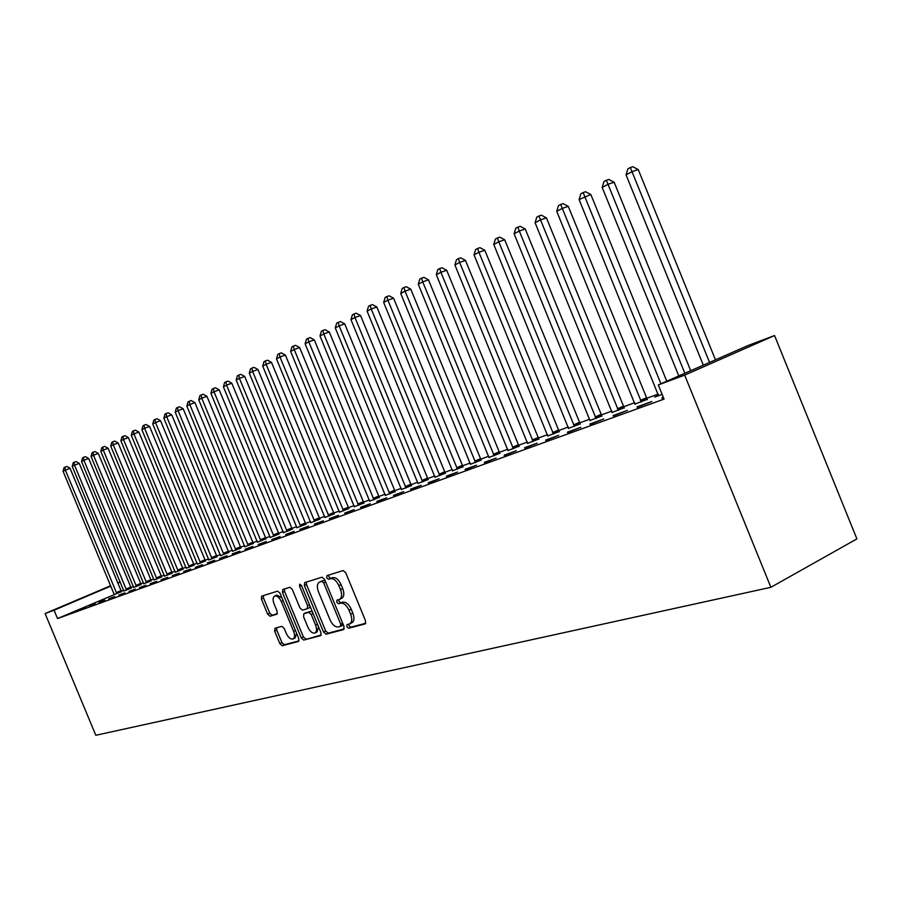 <?xml version="1.0" encoding="UTF-8"?>
<svg xmlns="http://www.w3.org/2000/svg" width="902" height="902" viewBox="0 0 902 902"><rect width="100%" height="100%" fill="white"/><g stroke="black" fill="none" stroke-linecap="round" stroke-linejoin="round"><path stroke-width="1.35" d="M346.83 626.687L348.657 628.243L365.197 623.88L365.547 620.835L345.725 572.747L343.087 570.56L326.952 575.623L326.671 577.799L328.475 579.309L330.538 578.667C333.672 578.272 336.446 580.595 338.87 585.646L340.505 589.615C342.264 594.587 341.903 597.846 339.423 599.402L336.987 600.123L336.75 602.243L338.566 603.788L340.652 603.19C343.809 602.852 346.605 605.208 349.018 610.259L350.652 614.228C352.4 619.144 352.039 622.369 349.581 623.88L347.067 624.59L346.83 626.687M348.826 624.116L349.018 625.627L350.844 627.183L365.761 623.248M328.723 575.07L328.869 576.784L330.684 578.295L332.748 577.652L330.538 578.667M338.769 599.604L338.949 601.217L340.764 602.75L342.85 602.153L340.652 603.19M274.975 628.266L274.659 631.118L279.823 643.622L282.202 645.742L298.539 641.435L298.799 638.582L280.048 593.212L277.636 591.126L261.636 596.154L261.388 599.029L267.635 614.149L270.002 616.235L276.891 614.206L277.151 611.331L274.016 603.776C272.596 599.807 272.832 597.225 274.715 596.019C277.128 595.546 279.327 597.395 281.323 601.555L293.646 631.366C295.055 635.29 294.819 637.827 292.958 638.999C290.512 639.45 288.279 637.579 286.261 633.384L284.22 628.457L281.819 626.338L274.975 628.266M57.536 618.558L664.064 399.101L658.291 384.94L747.792 345.624L774.559 335.544L856.9 538.9L770.883 587.303L95.815 735.277L45.1 613.54L54.064 610.203L57.536 618.558L114.204 594.643M658.291 384.94L684.663 375.108L770.883 587.303M323.525 632.009L326.05 634.196L343.606 629.573L344.045 626.552L324.562 579.343L322.003 577.179L304.684 582.624L304.38 585.635L323.525 632.009L325.69 630.972L328.215 633.159L344.26 628.919M320.582 635.639L303.703 640.082L301.245 637.928L282.461 592.456L282.743 589.525L289.835 587.292L292.293 589.401L299.983 608.004L302.452 610.147L307.311 608.726L307.605 605.772L299.554 586.266L299.757 584.169L301.55 585.646L320.965 632.685L320.853 635.504M89.399 605.783L95.127 603.697L89.512 606.054M123.833 591.024L131.196 588.138M108.792 598.736L114.768 596.56L108.905 599.018M143.745 583.741L151.288 580.787M129.031 591.385L135.277 589.119L129.144 591.667M164.514 576.141L172.248 573.12M150.172 583.707L156.7 581.339L150.284 584M186.207 568.215L194.133 565.114M172.271 575.679L179.103 573.198L172.395 575.983M208.869 559.928L216.999 556.748M195.407 567.279L202.555 564.686L195.531 567.583M232.581 551.257L240.924 547.999M219.648 558.473L227.146 555.756L219.772 558.789M257.408 542.17L265.989 538.832M245.073 549.239L252.943 546.386L245.209 549.566M283.431 532.654L292.259 529.226M271.773 539.543L280.048 536.543L271.908 539.87M310.75 522.664L319.827 519.135M299.847 529.35L308.552 526.182L299.983 529.688M339.445 512.156L348.803 508.548M329.399 518.616L338.577 515.279L329.546 518.954M369.651 501.117L379.291 497.385M360.563 507.296L370.248 503.778L360.71 507.646M401.469 489.47L411.413 485.637M393.464 495.345L403.69 491.635L393.61 495.717M435.035 477.192L445.295 473.246M428.247 482.717L439.071 478.782L428.394 483.089M470.494 464.214L481.104 460.144M465.082 469.333L476.56 465.173L465.24 469.728M508.018 450.493L519 446.287M504.162 455.149L516.35 450.718L504.319 455.544M547.785 435.937L559.161 431.596M545.687 440.063L558.665 435.35L545.857 440.469M590.021 420.479L601.814 415.991M589.908 424.008L603.742 418.979L590.077 424.425M634.94 404.04L647.196 399.394M637.083 406.87L651.864 401.503L637.263 407.309M123.63 590.246L121.206 591.295M658.212 394.073L646.463 398.38M634.658 402.709L623.44 406.825M611.849 411.075L601.127 415.01M589.739 419.182L579.49 422.948M568.305 427.041L558.496 430.637M547.514 434.663L538.133 438.101M527.332 442.07L518.357 445.351M507.736 449.252L499.156 452.398M488.704 456.232L480.484 459.242M470.213 463.008L462.343 465.894M452.24 469.604L444.697 472.366M434.753 476.008L427.537 478.658M417.739 482.243L410.838 484.78M401.187 488.32L394.569 490.744M385.075 494.228L378.739 496.551M369.38 499.979L363.303 502.211M354.08 505.582L348.262 507.725M339.175 511.051L333.605 513.091M324.641 516.384L319.308 518.334M310.48 521.57L305.361 523.453M296.645 526.644L291.752 528.437M283.16 531.594L278.47 533.308M269.991 536.419L265.492 538.066M257.138 541.132L252.831 542.711M244.577 545.733L240.451 547.243M232.31 550.231L228.364 551.686M220.325 554.629L216.548 556.015M208.599 558.924L204.991 560.255M197.143 563.13L193.682 564.393M185.936 567.234L182.632 568.452M174.977 571.259L171.808 572.42M164.254 575.183L161.232 576.299M153.757 579.039L150.871 580.099M143.486 582.805L140.723 583.819M133.428 586.492L130.79 587.461M663.522 397.782L662.057 398.312M663.342 397.331L661.876 397.861M662.136 394.388L654.66 397.128L658.494 395.426M613.112 415.574L627.397 410.387L613.281 416.002M612.131 412.394L624.15 407.828M567.448 432.159L580.832 427.3L567.617 432.577M568.587 428.326L580.166 423.917M524.603 447.719L537.175 443.153L524.772 448.125M527.614 443.322L538.787 439.048M484.329 462.354L496.156 458.058L484.487 462.737M488.985 457.449L499.776 453.323M446.389 476.121L457.539 472.073L446.546 476.504M452.511 470.799L462.952 466.785M410.602 489.121L421.133 485.299L410.76 489.493M418.021 483.416L428.123 479.526M376.788 501.411L386.732 497.791L376.935 501.76M385.346 495.367L395.132 491.59M344.778 513.035L354.193 509.607L344.914 513.385M354.351 506.71L363.856 503.034M314.437 524.051L323.367 520.804L314.572 524.389M324.923 517.477L334.135 513.903M285.63 534.514L294.12 531.425L285.765 534.841M296.916 527.715L305.868 524.242M258.254 544.458L266.327 541.527L258.389 544.774M270.262 537.468L278.966 534.085M232.209 553.918L239.887 551.122L232.333 554.234M244.848 546.77L253.315 543.466M207.381 562.927L214.71 560.266L207.505 563.243M220.584 555.643L228.826 552.43M183.704 571.53L190.694 568.993L183.828 571.834M197.403 564.111L205.442 560.976M161.097 579.738L167.772 577.314L161.221 580.031M175.236 572.218L183.072 569.162M139.483 587.585L145.865 585.274L139.596 587.878M154.016 579.986L161.661 576.998M118.805 595.106L124.916 592.885L118.917 595.388M133.688 587.416L141.14 584.496M98.994 602.299L104.846 600.168L99.107 602.57M114.182 594.553L121.466 591.701M79.996 609.188L85.611 607.159L80.109 609.459M120.248 582.094L117.767 583.143M110.799 586.108L54.064 610.203M117.677 582.929L120.203 581.982M110.642 585.725L45.1 613.54M684.663 375.108L774.559 335.544M349.863 623.756L351.769 622.831C354.238 621.309 354.599 618.096 352.851 613.18L350.652 614.228M342.85 602.153C346.018 601.814 348.803 604.16 351.216 609.211L352.851 613.18M339.648 599.289L341.621 598.364C344.113 596.82 344.474 593.561 342.715 588.589L340.505 589.615M332.748 577.652C335.882 577.246 338.667 579.569 341.08 584.62L342.715 588.589M306.398 582.083L306.556 584.631L325.69 630.972M340.437 626.349L340.742 624.24L323.671 582.872L321.879 581.362L319.5 582.106C317.053 583.65 316.715 586.886 318.462 591.813L330.053 619.888C332.421 624.849 335.149 627.194 338.261 626.935L340.437 626.349M340.64 626.259L343.166 624.421M325.16 580.764L324.077 580.347L321.879 581.362M321.304 581.305L324.077 580.347M321.202 635.008L303.703 640.082M284.457 588.983L284.626 591.475L303.388 636.902L305.846 639.056M307.447 608.658L309.476 607.711L310.119 606.415M307.954 627.307C310.017 631.592 312.317 633.497 314.866 633.012C316.805 631.806 317.053 629.201 315.632 625.21L311.213 614.499L308.709 612.345L303.839 613.743L303.557 616.675L307.954 627.307M315.069 632.911L317.019 631.986L318.586 626.901M312.43 612.007L310.874 611.331L308.709 612.345M305.857 612.808L310.874 611.331M293.15 638.909L295.101 637.985L296.611 633.294M281.954 597.823L276.745 595.094M263.339 595.613L263.519 598.06L269.766 613.168L272.133 615.243L277.354 613.71M276.553 627.815L276.779 630.115L281.943 642.619L284.322 644.727L299.036 640.848M715.466 359.83L638.244 169.576L632.122 171.628L626.033 174.841L703.312 365.163M709.57 362.412L630.329 167.546L632.787 166.723L638.244 169.576M626.033 174.841L627.893 168.832L630.329 167.546M690.707 370.699L614.149 182.238L608.061 184.301L602.175 187.402L678.8 375.931M684.855 373.27L606.347 180.253L608.782 179.43L614.149 182.238M602.175 187.402L603.99 181.505L606.347 180.253M666.77 381.219L590.833 194.494L579.084 199.556L658.528 395.707M660.929 383.778L583.143 192.543L585.567 191.731L590.833 194.494M579.084 199.556L580.865 193.761L583.143 192.543M647.365 399.62L568.271 206.355L562.25 208.418L556.737 211.316L634.974 404.322M641.401 401.965L560.683 204.45L563.085 203.638L568.271 206.355M556.737 211.316L558.473 205.622L560.683 204.45M624.308 408.042L546.409 217.844L540.433 219.896L535.089 222.715L612.154 412.654M618.389 410.376L538.934 215.984L541.324 215.161L546.409 217.844M535.089 222.715L536.791 217.111L538.934 215.984M601.972 416.194L525.235 228.984L519.293 231.036L514.106 233.765L590.055 420.738M596.087 418.528L519.293 231.036L517.849 227.146L520.228 226.334L525.235 228.984M514.106 233.765L515.775 228.251L517.849 227.146M580.313 424.109L504.703 239.774L498.795 241.826L493.766 244.465L568.61 428.574M574.473 426.432L498.795 241.826L497.419 237.981L499.776 237.158L504.703 239.774M493.766 244.465L495.412 239.041L497.419 237.981M559.308 431.787L484.791 250.237L478.917 252.289L474.046 254.849L547.818 436.173M553.501 434.087L478.917 252.289L477.598 248.478L479.943 247.667L484.791 250.237M474.046 254.849L475.647 249.516L477.598 248.478M538.922 439.229L465.466 260.396L459.637 262.437L454.901 264.929L527.636 443.547M533.15 441.529L459.637 262.437L458.363 258.671L460.697 257.859L465.466 260.396M454.901 264.929L456.48 259.675L458.363 258.671M519.135 446.467L446.704 270.262L440.909 272.291L436.32 274.715L508.04 450.707M513.396 448.745L440.909 272.291L439.691 268.57L442.014 267.759L446.704 270.262M436.32 274.715L437.865 269.54L439.691 268.57M499.911 453.492L428.484 279.834L422.734 281.864L418.269 284.22L489.019 457.664M494.217 455.758L422.734 281.864L421.561 278.177L423.861 277.365L428.484 279.834M418.269 284.22L419.78 279.124L421.561 278.177M481.228 460.313L410.771 289.147L405.066 291.166L400.725 293.454L470.517 464.417M475.579 462.568L405.066 291.166L403.949 287.512L406.227 286.701L410.771 289.147M400.725 293.454L402.213 288.426L403.949 287.512M463.064 466.943L393.565 298.19L387.894 300.208L383.677 302.429L452.545 470.991M457.461 469.198L387.894 300.208L386.823 296.589L389.089 295.788L393.565 298.19M383.677 302.429L385.131 297.48L386.823 296.589M445.408 473.403L376.833 306.984L371.207 308.991L367.103 311.156L435.057 477.383M439.838 475.636L371.207 308.991L370.17 305.406L372.425 304.605L376.833 306.984M367.103 311.156L368.535 306.274L370.17 305.406M428.236 479.672L360.552 315.542L354.971 317.538L350.979 319.646L418.043 483.596M422.7 481.893L354.971 317.538L353.979 313.997L356.211 313.197L360.552 315.542M350.979 319.646L352.378 314.843L353.979 313.997M411.515 485.783L344.711 323.874L339.163 325.859L335.273 327.911L401.491 489.651M406.024 487.993L339.163 325.859L338.205 322.341L340.426 321.552L344.711 323.874M335.273 327.911L336.66 323.164L338.205 322.341M395.234 491.737L329.286 331.981L323.784 333.965L319.996 335.95L385.38 495.536M389.788 493.924L323.784 333.965L322.86 330.482L325.07 329.692L329.286 331.981M319.996 335.95L321.349 331.282L322.86 330.482M379.381 497.521L314.268 339.874L308.8 341.847L305.113 343.786L369.673 501.275M373.969 499.708L308.8 341.847L307.92 338.397L310.108 337.607L314.268 339.874M305.113 343.786L306.443 339.175L307.92 338.397M363.946 503.169L299.644 347.563L294.21 349.525L290.624 351.419L354.385 506.868M358.568 505.334L294.21 349.525L293.364 346.109L295.54 345.331L299.644 347.563M290.624 351.419L291.932 346.875L293.364 346.109M348.894 508.672L285.382 355.061L279.992 357.012L276.486 358.861L339.479 512.313M343.561 510.825L279.992 357.012L279.18 353.629L281.334 352.851L285.382 355.061M276.486 358.861L277.782 354.373L279.18 353.629M334.225 514.027L271.479 362.367L266.124 364.307L262.719 366.111L324.945 517.624M328.926 516.169L266.124 364.307L265.346 360.958L267.488 360.18L271.479 362.367M262.719 366.111L263.982 361.679L265.346 360.958M319.917 519.259L257.927 369.493L252.616 371.432L249.29 373.18L310.773 522.799M314.651 521.379L252.616 371.432L251.861 368.106L253.992 367.328L257.927 369.493M249.29 373.18L250.53 368.805L251.861 368.106M305.958 524.355L244.701 376.438L239.425 378.366L236.177 380.08L296.95 527.85M300.727 526.475L239.425 378.366L238.703 375.074L240.811 374.307L244.701 376.438M236.177 380.08L237.406 375.762L238.703 375.074M292.338 529.339L231.803 383.226L226.56 385.143L223.403 386.811L283.454 532.789M287.152 531.436L226.56 385.143L225.872 381.873L227.969 381.118L231.803 383.226M223.403 386.811L224.598 382.549L225.872 381.873M279.034 534.198L219.209 389.844L214.011 391.75L210.921 393.373L270.284 537.603M273.892 536.284L214.011 391.75L213.346 388.514L215.42 387.759L219.209 389.844M210.921 393.373L212.105 389.168L213.346 388.514M266.056 538.945L206.919 396.305L201.755 398.199L198.733 399.789L257.431 542.294M260.949 541.008L201.755 398.199L201.112 394.997L203.175 394.242L206.919 396.305M198.733 399.789L199.906 395.64L201.112 394.997M253.383 543.579L194.911 402.619L189.781 404.502L186.838 406.058L244.87 546.883M248.309 545.631L189.781 404.502L189.161 401.334L191.213 400.578L194.911 402.619M186.838 406.058L187.988 401.954L189.161 401.334M241.003 548.1L183.185 408.786L178.089 410.658L175.214 412.18L232.592 551.37M235.963 550.141L178.089 410.658L177.491 407.512L179.532 406.768L183.185 408.786M175.214 412.18L176.341 408.121L177.491 407.512M228.894 552.52L171.718 414.807L166.667 416.679L163.848 418.156L220.607 555.756M223.888 554.55L166.667 416.679L166.092 413.556L168.122 412.812L171.718 414.807M163.848 418.156L164.965 414.153L166.092 413.556M217.066 556.85L160.522 420.693L155.505 422.553L152.742 423.996L208.892 560.041M212.094 558.868L155.505 422.553L154.952 419.464L156.959 418.72L160.522 420.693M152.742 423.996L153.847 420.039L154.952 419.464M205.498 561.078L149.563 426.454L144.579 428.303L141.896 429.713L197.425 564.224M200.571 563.073L144.579 428.303L144.061 425.237L146.045 424.492L149.563 426.454M141.896 429.713L142.978 425.8L144.061 425.237M194.189 565.204L138.863 432.081L133.913 433.918L131.275 435.305L186.229 568.316M189.296 567.2L133.913 433.918L133.406 430.885L135.379 430.153L138.863 432.081M131.275 435.305L132.346 431.438L133.406 430.885M183.129 569.252L128.377 437.583L123.473 439.421L120.891 440.774L175.259 572.33M178.269 571.225L123.473 439.421L122.976 436.399L124.95 435.677L128.377 437.583M120.891 440.774L121.95 436.951L122.976 436.399M172.305 573.21L118.128 442.972L113.257 444.787L110.732 446.118L164.536 576.243M167.479 575.172L113.257 444.787L112.784 441.811L114.734 441.078L118.128 442.972M110.732 446.118L111.78 442.341L112.784 441.811M161.717 577.077L108.105 448.249L103.256 450.053L100.799 451.35L154.039 580.076M156.914 579.028L103.256 450.053L102.805 447.088L104.745 446.377L108.105 448.249M100.799 451.35L101.825 447.618L102.805 447.088M151.344 580.865L98.284 453.413L93.47 455.206L91.057 456.48L143.768 583.842M146.586 582.805L93.47 455.206L93.041 452.263L94.969 451.552L98.284 453.413M91.057 456.48L92.072 452.781L93.041 452.263M141.197 584.575L88.678 458.464L83.897 460.245L81.53 461.497L133.699 587.518M136.461 586.503L83.897 460.245L83.48 457.337L85.386 456.626L88.678 458.464M81.53 461.497L82.533 457.833L83.48 457.337M131.252 588.217L79.263 463.414L74.516 465.184L72.205 466.402L123.856 591.114M126.551 590.122L74.516 465.184L74.111 462.298L76.016 461.587L79.263 463.414M72.205 466.402L73.186 462.782L74.111 462.298M121.511 591.78L70.04 468.251L63.061 471.216L114.137 594.317M116.843 593.674L65.327 470.021L64.944 467.157L66.827 466.447L70.04 468.251M63.061 471.216L64.042 467.642L64.944 467.157M350.844 627.183L348.657 628.243M330.684 578.295L328.475 579.309M340.764 602.75L338.566 603.788M351.216 609.211L349.018 610.259M341.08 584.62L338.87 585.646M306.556 584.631L304.38 585.635M328.215 633.159L326.05 634.196M342.704 623.293L340.742 624.24M325.645 581.959L323.671 582.872M321.935 581.012L319.736 582.027M303.388 636.902L301.245 637.928M284.626 591.475L282.461 592.456M309.499 604.892L307.605 605.772M301.437 585.398L299.554 586.266M317.515 624.319L315.632 625.21M313.095 613.608L311.213 614.499M306.082 612.706L303.929 613.721M295.461 630.509L293.646 631.366M283.149 600.709L281.323 601.555M272.133 615.243L270.002 616.235M269.766 613.168L267.635 614.149M263.519 598.06L261.388 599.029M284.322 644.727L282.202 645.742M281.943 642.619L279.823 643.622M276.779 630.115L274.659 631.118M646.858 398.977L641.074 401.548M646.204 397.838L640.409 400.398M623.823 407.411L618.062 409.959M623.181 406.283L617.419 408.832M601.499 415.585L595.771 418.111M600.867 414.48L595.14 417.006M579.862 423.512L574.157 426.026M579.231 422.418L573.537 424.932M558.857 431.201L553.197 433.693M558.248 430.119L552.588 432.61M538.483 438.654L532.856 441.134M537.885 437.594L532.259 440.063M518.706 445.904L513.114 448.362M518.12 444.855L512.516 447.313M499.494 452.939L493.935 455.375M498.919 451.902L493.349 454.337M480.822 459.772L475.298 462.196M480.259 458.757L474.723 461.17M462.681 466.413L457.179 468.815M462.117 465.409L456.626 467.811M445.024 472.873L439.567 475.264M444.472 471.881L439.015 474.272M427.864 479.165L422.44 481.533M427.311 478.184L421.888 480.552M411.154 485.276L405.765 487.632M410.613 484.318L405.223 486.663M394.884 491.24L389.529 493.563M394.354 490.282L388.999 492.616M379.043 497.036L373.721 499.347M378.524 496.1L373.202 498.411M363.607 502.685L358.32 504.985M363.089 501.76L357.812 504.049M348.555 508.198L343.312 510.476M348.059 507.285L342.816 509.551M333.898 513.565L328.689 515.831M333.402 512.663L328.193 514.918M319.59 518.808L314.415 521.052M319.105 517.906L313.93 520.15M305.643 523.915L300.501 526.137M305.158 523.025L300.016 525.246M292.034 528.899L286.926 531.109M291.56 528.02L286.453 530.229M278.741 533.758L273.667 535.957M278.278 532.902L273.205 535.089M265.763 538.517L260.723 540.693M265.301 537.66L260.272 539.836M253.09 543.151L248.095 545.315M252.639 542.305L247.633 544.458M240.721 547.683L235.749 549.825M240.27 546.849L235.298 548.991M228.623 552.114L223.685 554.245M228.172 551.291L223.245 553.411M216.796 556.444L211.891 558.552M216.356 555.621L211.451 557.729M205.239 560.672L200.368 562.769M204.81 559.86L199.94 561.957M193.93 564.81L189.093 566.896M193.502 564.009L188.665 566.095M182.869 568.869L178.066 570.932M182.452 568.068L177.649 570.132M172.056 572.826L167.276 574.878M171.639 572.037L166.87 574.089M161.469 576.705L156.722 578.734M161.052 575.927L156.317 577.957M151.096 580.493L146.395 582.512M150.69 579.727L145.989 581.745M140.949 584.214L136.27 586.221M140.554 583.447L135.875 585.454M131.016 587.856L126.37 589.84M130.621 587.101L125.976 589.085M121.274 591.419L116.662 593.392M120.891 590.675L116.279 592.648M342.692 625.278L340.516 626.326M321.698 581.102L319.5 582.106M309.476 607.711L307.311 608.726M306.003 612.74L303.839 613.743M276.869 595.038L274.715 596.019"/></g></svg>
